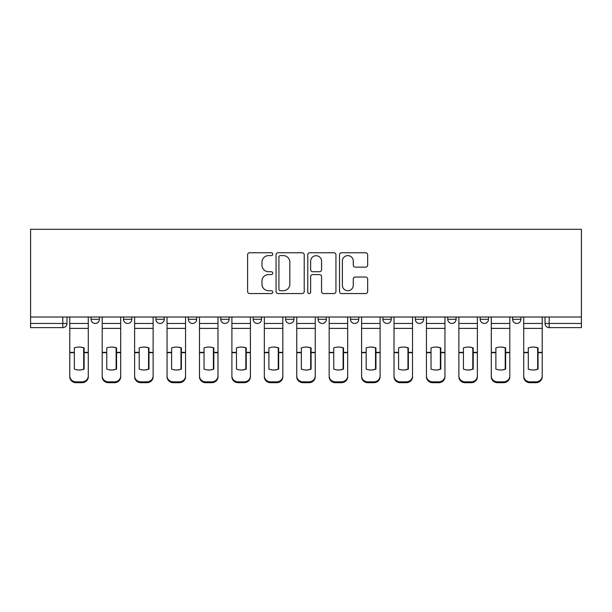 <?xml version="1.0" encoding="UTF-8"?>
<svg xmlns="http://www.w3.org/2000/svg" width="612" height="612" viewBox="0 0 612 612"><rect width="100%" height="100%" fill="white"/><g stroke="black" fill="none" stroke-linecap="round" stroke-linejoin="round"><path stroke-width="0.92" d="M272.745 254.187A1.431 1.431 0 0 0 271.315 252.756L249.642 252.756A2.043 2.043 0 0 0 247.6 254.799L247.6 291.519A2.043 2.043 0 0 0 249.642 293.561L271.315 293.561A1.431 1.431 0 0 0 272.745 292.131A1.431 1.431 0 0 0 271.315 290.708L268.515 290.708A6.525 6.525 0 0 1 261.982 284.175L261.982 281.115A6.525 6.525 0 0 1 268.515 274.589L271.315 274.589A1.431 1.431 0 0 0 272.745 273.159A1.431 1.431 0 0 0 271.315 271.728L268.515 271.728A6.525 6.525 0 0 1 261.982 265.203L261.982 262.143A6.525 6.525 0 0 1 268.515 255.617L271.315 255.617A1.431 1.431 0 0 0 272.745 254.187M447.754 317.016L447.754 319.303L456.07 319.303A4.154 4.154 0 0 1 451.908 323.457A4.154 4.154 0 0 1 447.754 319.303L447.754 317.016M350.477 317.016L350.477 319.303L358.793 319.303A4.154 4.154 0 0 1 354.639 323.457A4.154 4.154 0 0 1 350.477 319.303L350.477 317.016M285.628 317.016L285.628 319.303L293.944 319.303A4.154 4.154 0 0 1 289.79 323.457A4.154 4.154 0 0 1 285.628 319.303L285.628 317.016M253.207 317.016L253.207 319.303L261.523 319.303A4.154 4.154 0 0 1 257.361 323.457A4.154 4.154 0 0 1 253.207 319.303L253.207 317.016M188.358 317.016L188.358 319.303L196.674 319.303A4.154 4.154 0 0 1 192.512 323.457A4.154 4.154 0 0 1 188.358 319.303L188.358 317.016M365.624 267.138A2.043 2.043 0 0 0 367.667 265.103L367.667 254.799A2.043 2.043 0 0 0 365.624 252.756L341.55 252.756A2.043 2.043 0 0 0 339.507 254.799L339.507 291.519A2.043 2.043 0 0 0 341.55 293.561L365.624 293.561A2.043 2.043 0 0 0 367.667 291.519L367.667 279.08A2.043 2.043 0 0 0 365.624 277.037L355.32 277.037A2.043 2.043 0 0 0 353.285 279.08L353.285 285.246A5.454 5.454 0 0 1 347.823 290.708A5.454 5.454 0 0 1 342.368 285.246L342.368 261.072A5.454 5.454 0 0 1 347.823 255.617A5.454 5.454 0 0 1 353.285 261.072L353.285 265.103A2.043 2.043 0 0 0 355.32 267.138L365.624 267.138M581.4 317.016L30.6 317.016L30.6 229.301L581.4 229.301L581.4 327.619L549.186 327.619A4.154 4.154 0 0 1 545.024 323.457L581.4 323.457M304.218 254.799A2.043 2.043 0 0 0 302.175 252.756L278.1 252.756A2.043 2.043 0 0 0 276.058 254.799L276.058 291.519A2.043 2.043 0 0 0 278.1 293.561L302.175 293.561A2.043 2.043 0 0 0 304.218 291.519L304.218 254.799M309.825 252.756L333.9 252.756A2.043 2.043 0 0 1 335.942 254.799L335.942 291.519A2.043 2.043 0 0 1 333.9 293.561L323.595 293.561A2.043 2.043 0 0 1 321.56 291.519L321.56 276.632A2.043 2.043 0 0 0 319.518 274.589L312.678 274.589A2.043 2.043 0 0 0 310.644 276.632L310.644 292.131A1.431 1.431 0 0 1 309.213 293.561A1.431 1.431 0 0 1 307.782 292.131L307.782 254.799A2.043 2.043 0 0 1 309.825 252.756M545.024 317.016L545.024 323.457M66.976 317.016L66.976 323.457L66.976 317.016M62.814 317.016L62.814 327.619L30.6 327.619L30.6 323.457L66.976 323.457A4.154 4.154 0 0 1 62.814 327.619A4.154 4.154 0 0 0 66.976 323.457M30.6 317.016L30.6 323.457M520.919 317.016L520.919 319.303A4.154 4.154 0 0 1 516.758 323.457A4.154 4.154 0 0 1 512.604 319.303A4.154 4.154 0 0 0 516.758 323.457M512.604 317.016L512.604 319.303L520.919 319.303M488.491 317.016L488.491 319.303A4.154 4.154 0 0 1 484.337 323.457A4.154 4.154 0 0 1 480.175 319.303A4.154 4.154 0 0 0 484.337 323.457M480.175 317.016L480.175 319.303L488.491 319.303M456.07 317.016L456.07 319.303A4.154 4.154 0 0 1 451.908 323.457M423.642 317.016L423.642 319.303A4.154 4.154 0 0 1 419.488 323.457A4.154 4.154 0 0 1 415.326 319.303L423.642 319.303M415.326 317.016L415.326 319.303M391.221 317.016L391.221 319.303A4.154 4.154 0 0 1 387.059 323.457A4.154 4.154 0 0 1 382.905 319.303L391.221 319.303L391.221 317.016M382.905 317.016L382.905 319.303M358.793 317.016L358.793 319.303M326.372 317.016L326.372 319.303A4.154 4.154 0 0 1 322.21 323.457A4.154 4.154 0 0 1 318.056 319.303L326.372 319.303L326.372 317.016M318.056 317.016L318.056 319.303M293.944 317.016L293.944 319.303L293.944 317.016M261.523 319.303L261.523 317.016L261.523 319.303A4.154 4.154 0 0 1 257.361 323.457M229.095 317.016L229.095 319.303A4.154 4.154 0 0 1 224.941 323.457A4.154 4.154 0 0 1 220.779 319.303A4.154 4.154 0 0 0 224.941 323.457A4.154 4.154 0 0 0 229.095 319.303L229.095 317.016M220.779 317.016L220.779 319.303L229.095 319.303M196.674 317.016L196.674 319.303M164.245 317.016L164.245 319.303A4.154 4.154 0 0 1 160.092 323.457A4.154 4.154 0 0 1 155.93 319.303A4.154 4.154 0 0 0 160.092 323.457A4.154 4.154 0 0 0 164.245 319.303L155.93 319.303L155.93 317.016M123.509 317.016L123.509 319.303L131.825 319.303L131.825 317.016L131.825 319.303A4.154 4.154 0 0 1 127.663 323.457A4.154 4.154 0 0 1 123.509 319.303A4.154 4.154 0 0 0 127.663 323.457M91.081 317.016L91.081 319.303L99.396 319.303L99.396 317.016L99.396 319.303A4.154 4.154 0 0 1 95.243 323.457A4.154 4.154 0 0 1 91.081 319.303A4.154 4.154 0 0 0 95.243 323.457M280.342 255.617A1.431 1.431 0 0 0 278.919 257.04L278.919 289.277A1.431 1.431 0 0 0 280.342 290.708L283.302 290.708A6.525 6.525 0 0 0 289.828 284.175L289.828 262.143A6.525 6.525 0 0 0 283.302 255.617L280.342 255.617M321.56 261.171A5.454 5.454 0 0 0 316.098 255.717A5.454 5.454 0 0 0 310.644 261.171L310.644 269.693A2.043 2.043 0 0 0 312.678 271.728L319.518 271.728A2.043 2.043 0 0 0 321.56 269.693L321.56 261.171M83.706 369.25L83.706 347.761M79.032 347.058A12.89 11.337 180 0 1 83.706 347.907M69.783 353.545L69.783 375.929A6.235 5.913 0 0 0 76.018 381.842L82.046 381.842A6.235 5.913 0 0 0 88.281 375.929L88.281 376.785A6.235 5.913 180 0 1 82.046 382.699L82.046 381.842M79.032 370.008A12.89 12.225 180 0 0 83.706 369.097M84.119 352.688L84.119 347.907A12.89 11.337 180 0 0 79.239 347.058A12.89 11.337 180 0 0 74.35 347.907L74.35 369.097A12.89 12.225 180 0 0 84.119 369.097L84.119 352.688L88.281 352.688L88.281 375.929M88.281 317.016L88.281 352.688M69.783 317.016L69.783 375.929M76.018 381.842L76.018 382.699L82.046 382.699M76.018 382.699A6.235 5.913 180 0 1 69.783 376.785M116.127 369.25L116.127 347.761M111.453 347.058A12.89 11.337 180 0 1 116.127 347.907M102.204 353.545L102.204 375.929A6.235 5.913 0 0 0 108.439 381.842L114.467 381.842A6.235 5.913 0 0 0 120.702 375.929L120.702 376.785A6.235 5.913 180 0 1 114.467 382.699L114.467 381.842M111.453 370.008A12.89 12.225 180 0 0 116.127 369.097M148.555 369.25L148.555 347.761M143.881 347.058A12.89 11.337 180 0 1 148.555 347.907M134.625 353.545L134.625 375.929A6.235 5.913 0 0 0 140.867 381.842L146.895 381.842A6.235 5.913 0 0 0 153.13 375.929L153.13 376.785A6.235 5.913 180 0 1 146.895 382.699L146.895 381.842M143.881 370.008A12.89 12.225 180 0 0 148.555 369.097M116.548 352.688L116.548 347.907A12.89 11.337 180 0 0 111.659 347.058A12.89 11.337 180 0 0 106.779 347.907L106.779 369.097A12.89 12.225 180 0 0 116.548 369.097L116.548 352.688L120.702 352.688L120.702 375.929M120.702 317.016L120.702 352.688M102.204 317.016L102.204 375.929M108.439 381.842L108.439 382.699L114.467 382.699M108.439 382.699A6.235 5.913 180 0 1 102.204 376.785M148.968 352.688L148.968 347.907A12.89 11.337 180 0 0 144.088 347.058A12.89 11.337 180 0 0 139.199 347.907L139.199 369.097A12.89 12.225 180 0 0 148.968 369.097L148.968 352.688L153.13 352.688L153.13 375.929M153.13 317.016L153.13 352.688M134.625 317.016L134.625 375.929M140.867 381.842L140.867 382.699L146.895 382.699M140.867 382.699A6.235 5.913 180 0 1 134.625 376.785M180.976 369.25L180.976 347.761M176.302 347.058A12.89 11.337 180 0 1 180.976 347.907M167.053 353.545L167.053 375.929A6.235 5.913 0 0 0 173.288 381.842L179.316 381.842A6.235 5.913 0 0 0 185.551 375.929L185.551 376.785A6.235 5.913 180 0 1 179.316 382.699L179.316 381.842M176.302 370.008A12.89 12.225 180 0 0 180.976 369.097M213.404 369.25L213.404 347.761M208.73 347.058A12.89 11.337 180 0 1 213.404 347.907M199.474 353.545L199.474 375.929A6.235 5.913 0 0 0 205.716 381.842L211.737 381.842A6.235 5.913 0 0 0 217.979 375.929L217.979 376.785A6.235 5.913 180 0 1 211.737 382.699L211.737 381.842M208.73 370.008A12.89 12.225 180 0 0 213.404 369.097M245.825 369.25L245.825 347.761M241.151 347.058A12.89 11.337 180 0 1 245.825 347.907M231.902 353.545L231.902 375.929A6.235 5.913 0 0 0 238.137 381.842L244.165 381.842A6.235 5.913 0 0 0 250.4 375.929L250.4 376.785A6.235 5.913 180 0 1 244.165 382.699L244.165 381.842M241.151 370.008A12.89 12.225 180 0 0 245.825 369.097M181.397 352.688L181.397 347.907A12.89 11.337 180 0 0 176.508 347.058A12.89 11.337 180 0 0 171.628 347.907L171.628 369.097A12.89 12.225 180 0 0 181.397 369.097L181.397 352.688L185.551 352.688L185.551 375.929M185.551 317.016L185.551 352.688M167.053 317.016L167.053 375.929M173.288 381.842L173.288 382.699L179.316 382.699M173.288 382.699A6.235 5.913 180 0 1 167.053 376.785M213.817 352.688L213.817 347.907A12.89 11.337 180 0 0 208.937 347.058A12.89 11.337 180 0 0 204.048 347.907L204.048 369.097A12.89 12.225 180 0 0 213.817 369.097L213.817 352.688L217.979 352.688L217.979 375.929M217.979 317.016L217.979 352.688M199.474 317.016L199.474 375.929M205.716 381.842L205.716 382.699L211.737 382.699M205.716 382.699A6.235 5.913 180 0 1 199.474 376.785M246.246 352.688L246.246 347.907A12.89 11.337 180 0 0 241.358 347.058A12.89 11.337 180 0 0 236.477 347.907L236.477 369.097A12.89 12.225 180 0 0 246.246 369.097L246.246 352.688L250.4 352.688L250.4 375.929M250.4 317.016L250.4 352.688M231.902 317.016L231.902 375.929M238.137 381.842L238.137 382.699L244.165 382.699M238.137 382.699A6.235 5.913 180 0 1 231.902 376.785M278.253 369.25L278.253 347.761M273.579 347.058A12.89 11.337 180 0 1 278.253 347.907M264.323 353.545L264.323 375.929A6.235 5.913 0 0 0 270.565 381.842L276.586 381.842A6.235 5.913 0 0 0 282.828 375.929L282.828 376.785A6.235 5.913 180 0 1 276.586 382.699L276.586 381.842M273.579 370.008A12.89 12.225 180 0 0 278.253 369.097M278.667 352.688L278.667 347.907A12.89 11.337 180 0 0 273.786 347.058A12.89 11.337 180 0 0 268.897 347.907L268.897 369.097A12.89 12.225 180 0 0 278.667 369.097L278.667 352.688L282.828 352.688L282.828 375.929M282.828 317.016L282.828 352.688M264.323 317.016L264.323 375.929M270.565 381.842L270.565 382.699L276.586 382.699M270.565 382.699A6.235 5.913 180 0 1 264.323 376.785M310.674 369.25L310.674 347.761M306 347.058A12.89 11.337 180 0 1 310.674 347.907M296.751 353.545L296.751 375.929A6.235 5.913 0 0 0 302.986 381.842L309.014 381.842A6.235 5.913 0 0 0 315.249 375.929L315.249 376.785A6.235 5.913 180 0 1 309.014 382.699L309.014 381.842M306 370.008A12.89 12.225 180 0 0 310.674 369.097M311.095 352.688L311.095 347.907A12.89 11.337 180 0 0 306.207 347.058A12.89 11.337 180 0 0 301.326 347.907L301.326 369.097A12.89 12.225 180 0 0 311.095 369.097L311.095 352.688L315.249 352.688L315.249 375.929M315.249 317.016L315.249 352.688M296.751 317.016L296.751 375.929M302.986 381.842L302.986 382.699L309.014 382.699M302.986 382.699A6.235 5.913 180 0 1 296.751 376.785M343.103 369.25L343.103 347.761M338.421 347.058A12.89 11.337 180 0 1 343.103 347.907M329.172 353.545L329.172 375.929A6.235 5.913 0 0 0 335.414 381.842L341.435 381.842A6.235 5.913 0 0 0 347.677 375.929L347.677 376.785A6.235 5.913 180 0 1 341.435 382.699L341.435 381.842M338.421 370.008A12.89 12.225 180 0 0 343.103 369.097M343.516 352.688L343.516 347.907A12.89 11.337 180 0 0 338.635 347.058A12.89 11.337 180 0 0 333.747 347.907L333.747 369.097A12.89 12.225 180 0 0 343.516 369.097L343.516 352.688L347.677 352.688L347.677 375.929M347.677 317.016L347.677 352.688M329.172 317.016L329.172 375.929M335.414 381.842L335.414 382.699L341.435 382.699M335.414 382.699A6.235 5.913 180 0 1 329.172 376.785M375.523 369.25L375.523 347.761M370.849 347.058A12.89 11.337 180 0 1 375.523 347.907M361.6 353.545L361.6 375.929A6.235 5.913 0 0 0 367.835 381.842L373.863 381.842A6.235 5.913 0 0 0 380.098 375.929L380.098 376.785A6.235 5.913 180 0 1 373.863 382.699L373.863 381.842M370.849 370.008A12.89 12.225 180 0 0 375.523 369.097M375.944 352.688L375.944 347.907A12.89 11.337 180 0 0 371.056 347.058A12.89 11.337 180 0 0 366.175 347.907L366.175 369.097A12.89 12.225 180 0 0 375.944 369.097L375.944 352.688L380.098 352.688L380.098 375.929M380.098 317.016L380.098 352.688M361.6 317.016L361.6 375.929M367.835 381.842L367.835 382.699L373.863 382.699M367.835 382.699A6.235 5.913 180 0 1 361.6 376.785M407.952 369.25L407.952 347.761M403.27 347.058A12.89 11.337 180 0 1 407.952 347.907M394.021 353.545L394.021 375.929A6.235 5.913 0 0 0 400.263 381.842L406.284 381.842A6.235 5.913 0 0 0 412.526 375.929L412.526 376.785A6.235 5.913 180 0 1 406.284 382.699L406.284 381.842M403.27 370.008A12.89 12.225 180 0 0 407.952 369.097M408.365 352.688L408.365 347.907A12.89 11.337 180 0 0 403.484 347.058A12.89 11.337 180 0 0 398.596 347.907L398.596 369.097A12.89 12.225 180 0 0 408.365 369.097L408.365 352.688L412.526 352.688L412.526 375.929M412.526 317.016L412.526 352.688M394.021 317.016L394.021 375.929M400.263 381.842L400.263 382.699L406.284 382.699M400.263 382.699A6.235 5.913 180 0 1 394.021 376.785M440.372 369.25L440.372 347.761M435.698 347.058A12.89 11.337 180 0 1 440.372 347.907M426.449 353.545L426.449 375.929A6.235 5.913 0 0 0 432.684 381.842L438.712 381.842A6.235 5.913 0 0 0 444.947 375.929L444.947 376.785A6.235 5.913 180 0 1 438.712 382.699L438.712 381.842M435.698 370.008A12.89 12.225 180 0 0 440.372 369.097M440.793 352.688L440.793 347.907A12.89 11.337 180 0 0 435.905 347.058A12.89 11.337 180 0 0 431.024 347.907L431.024 369.097A12.89 12.225 180 0 0 440.793 369.097L440.793 352.688L444.947 352.688L444.947 375.929M444.947 317.016L444.947 352.688M426.449 317.016L426.449 375.929M432.684 381.842L432.684 382.699L438.712 382.699M432.684 382.699A6.235 5.913 180 0 1 426.449 376.785M472.801 369.25L472.801 347.761M468.119 347.058A12.89 11.337 180 0 1 472.801 347.907M458.87 353.545L458.87 375.929A6.235 5.913 0 0 0 465.105 381.842L471.133 381.842A6.235 5.913 0 0 0 477.375 375.929L477.375 376.785A6.235 5.913 180 0 1 471.133 382.699L471.133 381.842M468.119 370.008A12.89 12.225 180 0 0 472.801 369.097M473.214 352.688L473.214 347.907A12.89 11.337 180 0 0 468.333 347.058A12.89 11.337 180 0 0 463.445 347.907L463.445 369.097A12.89 12.225 180 0 0 473.214 369.097L473.214 352.688L477.375 352.688L477.375 375.929M477.375 317.016L477.375 352.688M458.87 317.016L458.87 375.929M465.105 381.842L465.105 382.699L471.133 382.699M465.105 382.699A6.235 5.913 180 0 1 458.87 376.785M505.221 369.25L505.221 347.761M500.547 347.058A12.89 11.337 180 0 1 505.221 347.907M491.298 353.545L491.298 375.929A6.235 5.913 0 0 0 497.533 381.842L503.561 381.842A6.235 5.913 0 0 0 509.796 375.929L509.796 376.785A6.235 5.913 180 0 1 503.561 382.699L503.561 381.842M500.547 370.008A12.89 12.225 180 0 0 505.221 369.097M505.642 352.688L505.642 347.907A12.89 11.337 180 0 0 500.754 347.058A12.89 11.337 180 0 0 495.873 347.907L495.873 369.097A12.89 12.225 180 0 0 505.642 369.097L505.642 352.688L509.796 352.688L509.796 375.929M509.796 317.016L509.796 352.688M491.298 317.016L491.298 375.929M497.533 381.842L497.533 382.699L503.561 382.699M497.533 382.699A6.235 5.913 180 0 1 491.298 376.785M537.65 369.25L537.65 347.761M532.968 347.058A12.89 11.337 180 0 1 537.65 347.907M523.719 353.545L523.719 375.929A6.235 5.913 0 0 0 529.954 381.842L535.982 381.842A6.235 5.913 0 0 0 542.217 375.929L542.217 376.785A6.235 5.913 180 0 1 535.982 382.699L535.982 381.842M532.968 370.008A12.89 12.225 180 0 0 537.65 369.097M538.063 352.688L538.063 347.907A12.89 11.337 180 0 0 533.182 347.058A12.89 11.337 180 0 0 528.294 347.907L528.294 369.097A12.89 12.225 180 0 0 538.063 369.097L538.063 352.688L542.217 352.688L542.217 375.929M542.217 317.016L542.217 352.688M523.719 317.016L523.719 375.929M529.954 381.842L529.954 382.699L535.982 382.699M529.954 382.699A6.235 5.913 180 0 1 523.719 376.785M549.186 317.016L549.186 327.619M84.119 353.545L83.706 353.545M84.119 351.074L83.706 351.074M84.119 352.359L88.281 352.359M69.783 352.359L74.35 352.359M69.783 328.399L88.281 328.399M69.783 352.688L74.35 352.688M69.783 323.457L88.281 323.457M116.548 353.545L116.127 353.545M116.548 351.074L116.127 351.074M148.968 353.545L148.555 353.545M148.968 351.074L148.555 351.074M116.548 352.359L120.702 352.359M102.204 352.359L106.779 352.359M102.204 328.399L120.702 328.399M102.204 352.688L106.779 352.688M102.204 323.457L120.702 323.457M148.968 352.359L153.13 352.359M134.625 352.359L139.199 352.359M134.625 328.399L153.13 328.399M134.625 352.688L139.199 352.688M134.625 323.457L153.13 323.457M181.397 353.545L180.976 353.545M181.397 351.074L180.976 351.074M213.817 353.545L213.404 353.545M213.817 351.074L213.404 351.074M246.246 353.545L245.825 353.545M246.246 351.074L245.825 351.074M181.397 352.359L185.551 352.359M167.053 352.359L171.628 352.359M167.053 328.399L185.551 328.399M167.053 352.688L171.628 352.688M167.053 323.457L185.551 323.457M213.817 352.359L217.979 352.359M199.474 352.359L204.048 352.359M199.474 328.399L217.979 328.399M199.474 352.688L204.048 352.688M199.474 323.457L217.979 323.457M246.246 352.359L250.4 352.359M231.902 352.359L236.477 352.359M231.902 328.399L250.4 328.399M231.902 352.688L236.477 352.688M231.902 323.457L250.4 323.457M278.667 353.545L278.253 353.545M278.667 351.074L278.253 351.074M278.667 352.359L282.828 352.359M264.323 352.359L268.897 352.359M264.323 328.399L282.828 328.399M264.323 352.688L268.897 352.688M264.323 323.457L282.828 323.457M311.095 353.545L310.674 353.545M311.095 351.074L310.674 351.074M311.095 352.359L315.249 352.359M296.751 352.359L301.326 352.359M296.751 328.399L315.249 328.399M296.751 352.688L301.326 352.688M296.751 323.457L315.249 323.457M343.516 353.545L343.103 353.545M343.516 351.074L343.103 351.074M343.516 352.359L347.677 352.359M329.172 352.359L333.747 352.359M329.172 328.399L347.677 328.399M329.172 352.688L333.747 352.688M329.172 323.457L347.677 323.457M375.944 353.545L375.523 353.545M375.944 351.074L375.523 351.074M375.944 352.359L380.098 352.359M361.6 352.359L366.175 352.359M361.6 328.399L380.098 328.399M361.6 352.688L366.175 352.688M361.6 323.457L380.098 323.457M408.365 353.545L407.952 353.545M408.365 351.074L407.952 351.074M408.365 352.359L412.526 352.359M394.021 352.359L398.596 352.359M394.021 328.399L412.526 328.399M394.021 352.688L398.596 352.688M394.021 323.457L412.526 323.457M440.793 353.545L440.372 353.545M440.793 351.074L440.372 351.074M440.793 352.359L444.947 352.359M426.449 352.359L431.024 352.359M426.449 328.399L444.947 328.399M426.449 352.688L431.024 352.688M426.449 323.457L444.947 323.457M473.214 353.545L472.801 353.545M473.214 351.074L472.801 351.074M473.214 352.359L477.375 352.359M458.87 352.359L463.445 352.359M458.87 328.399L477.375 328.399M458.87 352.688L463.445 352.688M458.87 323.457L477.375 323.457M505.642 353.545L505.221 353.545M505.642 351.074L505.221 351.074M505.642 352.359L509.796 352.359M491.298 352.359L495.873 352.359M491.298 328.399L509.796 328.399M491.298 352.688L495.873 352.688M491.298 323.457L509.796 323.457M538.063 353.545L537.65 353.545M538.063 351.074L537.65 351.074M538.063 352.359L542.217 352.359M523.719 352.359L528.294 352.359M523.719 328.399L542.217 328.399M523.719 352.688L528.294 352.688M523.719 323.457L542.217 323.457"/></g></svg>

